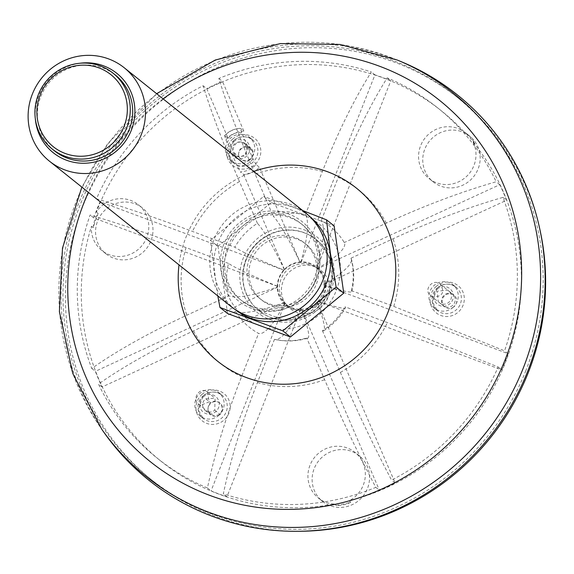 <?xml version="1.0" encoding="UTF-8"?>
<svg xmlns="http://www.w3.org/2000/svg" width="574" height="574" viewBox="0 0 574 574"><rect width="100%" height="100%" fill="white"/><g stroke="black" fill="none" stroke-linecap="round" stroke-linejoin="round"><path stroke-width="0.43" stroke-dasharray="2.87 2.15" d="M317.02 304.062A24.582 23.799 128.7 0 1 285.974 305.318A24.582 23.799 128.7 0 1 282.752 271.258A24.582 23.799 128.7 0 1 316.69 266.939A24.582 23.799 128.7 0 1 317.02 304.062M473.155 142.287A224.377 217.23 128.7 0 1 500.191 184.964A224.377 217.23 128.7 0 1 349.006 500.858A29.281 28.348 -51.3 0 0 354.933 452.298A29.281 28.348 -51.3 0 0 317.96 453.804A29.281 28.348 -51.3 0 0 318.348 498.024A29.281 28.348 -51.3 0 0 334.47 504.051A224.377 217.23 128.7 0 1 161.136 461.317A224.377 217.23 128.7 0 1 91.453 226.242A29.281 28.348 -51.3 0 0 101.785 250.458A29.281 28.348 -51.3 0 0 134.66 252.036A29.281 28.348 -51.3 0 0 148.307 221.385A29.281 28.348 -51.3 0 0 138.377 204.731A29.281 28.348 -51.3 0 0 96.367 212.043A224.377 217.23 128.7 0 1 441.528 110.947A224.377 217.23 128.7 0 1 463.541 131.288A29.281 28.348 -51.3 0 0 456.818 128.067A29.281 28.348 -51.3 0 0 422.285 142.194A29.281 28.348 -51.3 0 0 428.979 178.492A29.281 28.348 -51.3 0 0 464.976 177.832A29.281 28.348 -51.3 0 0 473.155 142.287L474.913 143.694A224.377 217.23 -51.3 0 0 465.292 132.694L463.541 131.288M322.15 457.155A29.281 28.348 -51.3 0 0 322.538 501.375A29.281 28.348 -51.3 0 0 362.962 496.23A29.281 28.348 -51.3 0 0 359.13 455.656A29.281 28.348 -51.3 0 0 322.15 457.155M350.757 502.264A29.281 28.348 128.7 0 1 336.228 505.457A224.377 217.23 -51.3 0 0 350.757 502.264L349.006 500.858M336.228 505.457L334.47 504.051M461.015 131.417A29.281 28.348 -51.3 0 0 426.475 145.545A29.281 28.348 -51.3 0 0 433.169 181.85A29.281 28.348 -51.3 0 0 473.6 176.699A29.281 28.348 -51.3 0 0 469.762 136.124A29.281 28.348 -51.3 0 0 461.015 131.417M465.292 132.694A29.281 28.348 128.7 0 1 467.329 134.173A29.281 28.348 128.7 0 1 474.913 143.694M152.505 224.743A29.281 28.348 -51.3 0 0 142.567 208.089A29.281 28.348 -51.3 0 0 102.143 213.234A29.281 28.348 -51.3 0 0 105.975 253.808A29.281 28.348 -51.3 0 0 138.851 255.387A29.281 28.348 -51.3 0 0 152.505 224.743M93.21 227.641A29.281 28.348 128.7 0 1 98.125 213.449A224.377 217.23 -51.3 0 0 93.21 227.641L91.453 226.242M98.125 213.449L96.367 212.043M298.545 531.287A244.818 237.026 128.7 0 1 152.555 480.632A244.818 237.026 128.7 0 1 120.468 141.383A244.818 237.026 128.7 0 1 458.497 98.333A244.818 237.026 128.7 0 1 539.919 229.672M321.21 307.413A24.582 23.799 128.7 0 1 290.164 308.676A24.582 23.799 128.7 0 1 286.943 274.616A24.582 23.799 128.7 0 1 320.88 270.289A24.582 23.799 128.7 0 1 321.21 307.413M525.892 370.51A244.818 237.026 128.7 0 1 459.293 466.11A244.818 237.026 128.7 0 1 150.115 478.68A244.818 237.026 128.7 0 1 118.029 139.432A244.818 237.026 128.7 0 1 456.057 96.389A244.818 237.026 128.7 0 1 525.892 370.51M250.723 159.142A7.476 7.24 128.7 0 1 240.298 149.161A7.476 7.24 128.7 0 1 250.63 147.841A7.476 7.24 128.7 0 1 250.723 159.142M220.093 414.45A7.476 7.24 128.7 0 1 209.668 404.469A7.476 7.24 128.7 0 1 219.993 403.156A7.476 7.24 128.7 0 1 220.093 414.45M454.221 306.545A7.476 7.24 128.7 0 1 443.795 296.564A7.476 7.24 128.7 0 1 454.127 295.251A7.476 7.24 128.7 0 1 454.221 306.545M203.11 397.043A9.973 9.658 128.7 0 1 216.9 397.674A9.973 9.658 128.7 0 1 215.831 411.587A9.973 9.658 128.7 0 1 202.041 410.955A9.973 9.658 128.7 0 1 203.11 397.043M219.017 415.224A14.96 14.479 128.7 0 1 200.125 415.992A14.96 14.479 128.7 0 1 198.166 395.264A14.96 14.479 128.7 0 1 218.816 392.638A14.96 14.479 128.7 0 1 219.017 415.224M205.757 398.786L215.071 398.277L214.748 410.145A7.476 7.24 128.7 0 1 214.726 410.159A7.476 7.24 128.7 0 1 205.284 410.546A7.476 7.24 128.7 0 1 205.757 398.786L210.629 402.69A7.476 7.24 -51.3 0 0 212.602 415.031A7.476 7.24 -51.3 0 0 219.62 414.041A7.476 7.24 -51.3 0 0 219.505 402.769A7.476 7.24 -51.3 0 0 210.629 402.69M214.748 410.145L219.62 414.041M233.74 141.728A9.973 9.658 128.7 0 1 249.597 146.32A9.973 9.658 128.7 0 1 231.788 154.442A9.973 9.658 128.7 0 1 233.74 141.728M249.647 159.916A14.96 14.479 128.7 0 1 230.762 160.684A14.96 14.479 128.7 0 1 228.796 139.956A14.96 14.479 128.7 0 1 249.453 137.322A14.96 14.479 128.7 0 1 249.647 159.916M247.71 147.382L245.22 156.121L236.194 156.329L233.898 152.619A7.476 7.24 128.7 0 1 245.263 143.557A7.476 7.24 128.7 0 1 247.71 147.382L252.582 151.278A7.476 7.24 -51.3 0 0 238.77 156.523A7.476 7.24 -51.3 0 0 252.582 151.278M233.898 152.619L238.77 156.523M437.237 289.138A9.973 9.658 128.7 0 1 451.028 289.77A9.973 9.658 128.7 0 1 449.966 303.682A9.973 9.658 128.7 0 1 436.175 303.05A9.973 9.658 128.7 0 1 437.237 289.138M453.144 307.32A14.96 14.479 128.7 0 1 434.26 308.087A14.96 14.479 128.7 0 1 432.294 287.359A14.96 14.479 128.7 0 1 452.951 284.733A14.96 14.479 128.7 0 1 453.144 307.32M439.01 302.283L438.314 301.788L437.087 291.226L447.67 290.114L448.093 290.487A7.476 7.24 128.7 0 1 448.861 302.254A7.476 7.24 128.7 0 1 439.01 302.283L443.881 306.186A7.476 7.24 -51.3 0 0 452.972 294.383A7.476 7.24 -51.3 0 0 443.881 306.186M448.093 290.487L452.972 294.383M323.958 277.285A23.685 22.931 -51.3 0 0 317.4 268.654A23.685 22.931 -51.3 0 0 284.697 272.815A23.685 22.931 -51.3 0 0 287.804 305.633A23.685 22.931 -51.3 0 0 316.504 305.433A23.685 22.931 -51.3 0 0 323.958 277.285M300.331 262.462A23.685 22.931 -51.3 0 0 284.596 269.73L284.302 269.493A23.685 22.931 -51.3 0 0 283.8 270.024L284.094 270.261A23.685 22.931 -51.3 0 0 277.716 286.448L277.421 286.218A23.685 22.931 -51.3 0 0 277.436 286.935L277.723 287.172A23.685 22.931 -51.3 0 0 284.446 302.799L284.152 302.563A23.685 22.931 -51.3 0 0 284.661 303.05L284.955 303.287A23.685 22.931 -51.3 0 0 286.146 304.306A23.685 22.931 -51.3 0 0 300.841 309.199L300.546 308.97A23.685 22.931 -51.3 0 0 301.264 308.934L301.551 309.171A23.685 22.931 -51.3 0 0 317.293 301.902L316.999 301.673A23.685 22.931 -51.3 0 0 317.501 301.142L317.795 301.372A23.685 22.931 -51.3 0 0 324.174 285.185L323.88 284.948A23.685 22.931 -51.3 0 0 323.872 284.23L324.159 284.467A23.685 22.931 -51.3 0 0 322.301 275.958A23.685 22.931 -51.3 0 0 317.444 268.833L317.149 268.603A23.685 22.931 -51.3 0 0 316.64 268.115L316.934 268.345A23.685 22.931 -51.3 0 0 315.743 267.326A23.685 22.931 -51.3 0 0 301.049 262.433L300.754 262.196A23.685 22.931 -51.3 0 0 300.044 262.232L259.391 167.242A21.999 21.295 128.7 0 1 243.649 174.51L240.327 171.848A21.999 21.295 -51.3 0 0 256.061 164.58L259.391 167.242M323.88 284.948A64.231 4.886 -158.5 0 0 351.819 291.542A64.231 4.886 -158.5 0 0 351.36 290.595A64.589 62.53 -51.3 0 0 351.008 258.171A64.231 14.293 -23.3 0 1 351.367 259.003A64.231 14.293 -23.3 0 1 323.872 284.23M316.999 301.673A64.231 7.376 -114.8 0 1 323.75 330.775A64.231 7.376 -114.8 0 1 322.445 330.689A64.589 62.53 -51.3 0 0 344.981 306.789A64.231 4.886 21.5 0 1 345.404 307.822A64.231 4.886 21.5 0 1 317.501 301.142M322.445 330.689L340.389 372.426C356.662 410.152 373.71 446.041 391.54 480.101A224.377 217.23 -51.3 0 0 498.182 367.001L387.393 322.581L344.981 306.789M300.546 308.97A64.231 15.319 -69.6 0 1 274.874 339.435A64.231 15.319 -69.6 0 1 274.487 339.327A64.589 62.53 -51.3 0 0 306.703 337.95A64.231 7.376 65.2 0 0 307.8 338.136A64.231 7.376 65.2 0 0 301.264 308.934M274.487 339.327L257.453 382.564C242.156 421.632 230.784 458.741 223.329 493.877A224.377 217.23 -51.3 0 0 375.798 487.362C357.954 453.266 340.899 417.377 324.654 379.694L306.703 337.95M284.152 302.563A64.231 14.293 -23.3 0 1 235.57 311.46A64.589 62.53 -51.3 0 0 258.601 333.415A64.231 15.319 110.4 0 0 284.661 303.05M277.421 286.218A64.231 4.886 21.5 0 1 228.502 263.409A64.589 62.53 -51.3 0 0 228.847 295.832A64.231 14.293 156.7 0 0 277.436 286.935M228.502 263.409L186.084 247.616C147.884 233.417 115.883 222.554 90.089 215.028A224.377 217.23 -51.3 0 0 91.747 368.451C117.297 350.52 148.989 332.784 186.815 315.234L228.847 295.832M284.302 269.493A64.231 7.376 65.2 0 0 257.41 223.315A64.589 62.53 -51.3 0 0 234.874 247.215A64.231 4.886 -158.5 0 0 283.8 270.024M257.41 223.315L239.466 181.578C223.343 143.966 211.218 112.023 203.11 85.741A224.377 217.23 -51.3 0 0 96.468 198.841C122.298 206.375 154.298 217.237 192.462 231.422L234.874 247.215M243.649 174.51L284.596 269.73M228.093 138.341A21.999 21.295 128.7 0 1 243.835 131.073L240.513 128.411A21.999 21.295 -51.3 0 0 224.771 135.679L228.093 138.341L206.726 88.64L203.11 85.741M300.754 262.196A64.231 15.319 110.4 0 0 305.375 214.676A64.589 62.53 -51.3 0 0 273.152 216.054A64.231 7.376 -114.8 0 1 300.044 262.232M305.375 214.676L322.401 171.439C337.842 132.479 354.151 99.324 371.321 71.958A224.377 217.23 -51.3 0 0 218.845 78.48C226.974 104.791 239.093 136.734 255.208 174.309L273.152 216.054M317.149 268.603A64.231 14.293 156.7 0 0 344.3 242.565A64.589 62.53 -51.3 0 0 344.077 242.199A64.589 62.53 -51.3 0 0 321.253 220.588A64.231 15.319 -69.6 0 1 316.64 268.115M344.077 242.199A64.819 64.819 0 0 1 344.3 242.565A64.231 14.293 156.7 0 0 344.285 242.544L386.316 223.143C424.322 205.686 460.944 191.895 496.18 181.757A224.377 217.23 -51.3 0 0 437.524 107.733A224.377 217.23 -51.3 0 0 387.199 77.877C370.015 105.272 353.706 138.434 338.287 177.352L321.253 220.588M235.57 311.46L193.538 330.868C155.676 348.432 123.991 366.169 98.463 384.085A224.377 217.23 -51.3 0 0 157.125 458.109A224.377 217.23 -51.3 0 0 207.451 487.965C214.913 452.786 226.285 415.684 241.568 376.652L258.601 333.415M351.36 290.595L393.771 306.394L504.56 350.814A224.377 217.23 -51.3 0 0 502.903 197.391C467.623 207.537 431.002 221.334 393.039 238.77L351.008 258.171M256.061 164.58L252.94 158.797L241.69 132.637A17.012 16.467 -51.3 0 0 225.948 139.905L224.599 135.643M241.69 132.637L240.384 128.354C234.163 128.619 228.904 131.044 224.592 135.636M225.948 139.905L237.198 166.058L240.327 171.848M324.159 284.467L506.519 200.283A224.377 217.23 -51.3 0 0 499.803 184.656L317.444 268.833M499.803 184.656L496.18 181.757M502.903 197.391L506.519 200.283M317.795 301.372L501.798 369.9A224.377 217.23 -51.3 0 0 508.177 353.706L324.174 285.185M508.177 353.706L504.56 350.814M498.182 367.001L501.798 369.9M301.551 309.171L379.421 490.261A224.377 217.23 -51.3 0 0 395.163 482.992L317.293 301.902M395.163 482.992L391.54 480.101M375.798 487.362L379.421 490.261M284.955 303.287L211.067 490.863A224.377 217.23 -51.3 0 0 226.952 496.775L300.841 309.199M226.952 496.775L223.329 493.877M207.451 487.965L211.067 490.863M277.723 287.172L95.363 371.349A224.377 217.23 -51.3 0 0 102.086 386.976L284.446 302.799M102.086 386.976L98.463 384.085M91.747 368.451L95.363 371.349M284.094 270.261L100.084 201.732A224.377 217.23 -51.3 0 0 93.706 217.926L277.716 286.448M93.706 217.926L90.089 215.028M96.468 198.841L100.084 201.732M243.835 131.073L222.468 81.372A224.377 217.23 -51.3 0 0 206.726 88.64M246.189 146.234A7.476 7.24 128.7 0 1 234.773 155.188A7.476 7.24 128.7 0 1 235.534 143.227A7.476 7.24 128.7 0 1 246.189 146.234M218.845 78.48L222.468 81.372M316.934 268.345L390.815 80.769A224.377 217.23 -51.3 0 0 374.937 74.857L301.049 262.433M374.937 74.857L371.321 71.958M387.199 77.877L390.815 80.769M433.348 297.052L430.658 295.653C422.751 289.899 433.126 277.751 440.323 284.238C445.008 292.173 442.683 296.442 433.348 297.052M200.527 405.366L198.69 404.297C191.092 398.758 200.29 385.958 207.422 392.157L209.266 401.829L200.527 405.366M401.118 61.633A246.813 238.956 -51.3 0 0 116.522 138.226A246.813 238.956 -51.3 0 0 104.167 432.688M328.974 256.262A45.676 44.227 128.7 0 1 329.347 290.76A45.676 44.227 128.7 0 1 259.233 310.943A45.676 44.227 128.7 0 1 244.007 267.061A45.676 44.227 128.7 0 1 270.167 234.371A45.676 44.227 128.7 0 1 316.317 239.616A45.676 44.227 128.7 0 1 328.974 256.262M318.505 266.085A35.66 34.526 128.7 0 1 316.339 284.252A35.66 34.526 128.7 0 1 261.601 300.008A35.66 34.526 128.7 0 1 256.93 250.594A35.66 34.526 128.7 0 1 306.164 244.323A35.66 34.526 128.7 0 1 318.505 266.085M79.951 63.248A50.856 49.242 -51.3 0 0 35.351 118.983M319.61 252.582A50.856 49.242 128.7 0 1 251.649 308.425A50.856 49.242 128.7 0 1 239.444 222.726A50.856 49.242 128.7 0 1 319.61 252.582M231.092 306.552A59.832 57.931 128.7 0 1 223.25 223.645A59.832 57.931 128.7 0 1 305.87 213.119M227.555 313.548L217.984 246.332L210.378 240.241L217.811 295.926M217.984 246.332L271.287 202.529L263.681 196.437L210.378 240.241M302.634 210.536L263.681 196.437M271.287 202.529L334.168 225.948M227.677 250.4A59.617 57.716 128.7 0 1 288.937 211.95A59.617 57.716 128.7 0 1 339.815 260.445A59.617 57.716 128.7 0 1 274.932 329.254A59.617 57.716 128.7 0 1 227.677 250.4M316.554 264.528A35.66 34.526 128.7 0 1 299.032 300.769A35.66 34.526 128.7 0 1 259.649 298.444A35.66 34.526 128.7 0 1 254.978 249.03A35.66 34.526 128.7 0 1 304.213 242.759A35.66 34.526 128.7 0 1 316.554 264.528M235.089 309.472A59.617 57.716 128.7 0 1 227.125 226.737A59.617 57.716 128.7 0 1 309.587 216.376M319.381 254.519A48.618 47.068 128.7 0 1 295.495 303.926A48.618 47.068 128.7 0 1 241.812 300.762A48.618 47.068 128.7 0 1 235.44 233.396A48.618 47.068 128.7 0 1 302.563 224.843A48.618 47.068 128.7 0 1 319.381 254.519M317.436 252.962A48.618 47.068 128.7 0 1 293.551 302.362A48.618 47.068 128.7 0 1 239.86 299.197A48.618 47.068 128.7 0 1 233.489 231.831A48.618 47.068 128.7 0 1 300.611 223.286A48.618 47.068 128.7 0 1 317.436 252.962M54.659 150.984A48.618 47.068 128.7 0 1 48.288 83.617A48.618 47.068 128.7 0 1 115.41 75.072M232.578 139.159A17.45 16.897 128.7 0 1 260.539 148.192A17.45 16.897 128.7 0 1 238.023 168.318A17.45 16.897 128.7 0 1 232.578 139.159M201.94 394.474A17.45 16.897 128.7 0 1 229.901 403.5A17.45 16.897 128.7 0 1 207.386 423.634A17.45 16.897 128.7 0 1 201.94 394.474M436.075 286.562A17.45 16.897 128.7 0 1 464.036 295.596A17.45 16.897 128.7 0 1 441.521 315.722A17.45 16.897 128.7 0 1 436.075 286.562M203.045 395.902A14.96 14.479 128.7 0 1 221.937 395.134A14.96 14.479 128.7 0 1 222.131 417.721A14.96 14.479 128.7 0 1 203.239 418.489A14.96 14.479 128.7 0 1 203.045 395.902M233.683 140.587A14.96 14.479 128.7 0 1 252.574 139.819A14.96 14.479 128.7 0 1 252.768 162.413A14.96 14.479 128.7 0 1 233.876 163.181A14.96 14.479 128.7 0 1 233.683 140.587M437.18 287.997A14.96 14.479 128.7 0 1 456.072 287.222A14.96 14.479 128.7 0 1 456.265 309.817A14.96 14.479 128.7 0 1 437.374 310.584A14.96 14.479 128.7 0 1 437.18 287.997M340.389 372.426A110.94 107.41 -51.3 0 0 387.393 322.581M257.453 382.564A110.94 107.41 -51.3 0 0 324.654 379.694M186.084 247.616A110.94 107.41 -51.3 0 0 186.815 315.234M239.466 181.578A110.94 107.41 -51.3 0 0 192.462 231.422M322.401 171.439A110.94 107.41 -51.3 0 0 255.208 174.309M386.316 223.143A110.94 107.41 -51.3 0 0 338.287 177.352M193.538 330.868A110.94 107.41 -51.3 0 0 241.568 376.652M393.771 306.394A110.94 107.41 -51.3 0 0 393.039 238.77M237.198 166.058A17.012 16.467 -51.3 0 0 252.94 158.797M253.773 171.432A110.94 107.41 -51.3 0 0 179.002 264.865M330.437 254.612A48.151 46.616 -51.3 0 0 249.231 247.337A48.151 46.616 -51.3 0 0 281.346 322.036A48.151 46.616 -51.3 0 0 330.437 254.612M163.116 98.879A231.415 224.047 -51.3 0 0 88.339 192.312M397.287 60.048A245.615 237.794 -51.3 0 0 114.075 136.268A245.615 237.794 -51.3 0 0 101.785 429.302M328.687 256.033A45.676 44.227 -51.3 0 0 316.03 239.387A45.676 44.227 -51.3 0 0 252.962 247.416A45.676 44.227 -51.3 0 0 258.946 310.713A45.676 44.227 -51.3 0 0 314.308 310.319A45.676 44.227 -51.3 0 0 328.687 256.033M359.13 455.656L354.933 452.298M322.538 501.375L318.348 498.024M469.762 136.124L467.329 134.173M433.169 181.85L428.979 178.492M142.567 208.089L138.377 204.731M105.975 253.808L101.785 250.458M285.974 305.318L290.164 308.676M316.69 266.939L320.88 270.289M150.115 478.68L152.555 480.632M456.057 96.389L458.497 98.333M205.284 410.546L210.644 414.837M219.505 402.769L219.993 403.156M200.125 415.992L203.239 418.489L198.159 409.743L203.117 395.938C209.402 391.088 215.681 390.822 221.937 395.134L218.816 392.638M240.793 159.134L241.281 159.522M245.263 143.557L250.63 147.841M230.762 160.684L233.876 163.181L228.796 154.435L233.754 140.63C240.04 135.78 246.311 135.507 252.574 139.819L249.453 137.322M439.419 302.642L444.778 306.925M448.768 290.961L454.127 295.251M434.26 308.087L437.374 310.584L432.294 301.838L437.252 288.033C443.537 283.183 449.808 282.91 456.072 287.222L452.951 284.733M351.819 291.542A64.819 64.819 0 0 0 351.367 259.003M323.75 330.775A64.819 64.819 0 0 0 345.404 307.822M274.874 339.435A64.819 64.819 0 0 0 307.8 338.136M317.4 268.654L315.743 267.326M287.804 305.633L286.146 304.306M234.773 155.188L236.194 156.329M244.115 143.507L250.558 148.666M441.528 110.947L437.524 107.733M161.136 461.317L157.125 458.109M430.651 295.66L438.314 301.788M440.323 284.238L447.67 290.114M198.683 404.311L210.751 413.962M207.429 392.15L215.078 398.27M156.623 93.684L107.568 143.78L81.852 187.117M316.317 239.616L328.644 255.975L332.03 277.916L324.475 299.176L306.265 315.32L284.352 320.105L259.233 310.943M270.167 234.371A46.867 46.867 0 0 0 244.007 267.061M259.649 298.444L261.601 300.008M304.213 242.759L306.164 244.323M239.86 299.197L241.812 300.762M300.611 223.286L302.563 224.843"/><path stroke-width="0.86" d="M539.919 229.672A244.818 237.026 128.7 0 1 461.733 468.061A244.818 237.026 128.7 0 1 298.545 531.287M81.852 187.117L62.494 248.097L59.387 311.668L72.769 373.48L101.785 429.302L104.167 432.688A246.813 238.956 -51.3 0 0 420.175 497.062A246.813 238.956 -51.3 0 0 525.698 184.771A246.813 238.956 -51.3 0 0 401.118 61.633L397.287 60.048L340.045 44.456L280.428 43.567L215.25 60.04L156.623 93.684M35.401 119.363A48.618 47.068 -51.3 0 0 52.227 149.039A48.618 47.068 -51.3 0 0 105.91 152.203A48.618 47.068 -51.3 0 0 129.796 102.796A48.618 47.068 -51.3 0 0 112.978 73.12A48.618 47.068 -51.3 0 0 59.287 69.956A48.618 47.068 -51.3 0 0 35.401 119.363M37.332 118.545A46.121 44.65 -51.3 0 0 110.036 145.624A46.121 44.65 -51.3 0 0 98.965 67.904A46.121 44.65 -51.3 0 0 37.332 118.545M28.7 124.63A59.832 57.931 -51.3 0 0 49.407 161.15A59.832 57.931 -51.3 0 0 115.482 165.047A59.832 57.931 -51.3 0 0 144.885 104.238A59.832 57.931 -51.3 0 0 124.178 67.718A59.832 57.931 -51.3 0 0 58.096 63.822A59.832 57.931 -51.3 0 0 28.7 124.63M35.351 118.983A50.856 49.242 -51.3 0 0 35.66 121.695A50.856 49.242 -51.3 0 0 91.431 162.621A50.856 49.242 -51.3 0 0 134.581 105.681A50.856 49.242 -51.3 0 0 79.951 63.248M124.178 67.718L305.87 213.119A59.832 57.931 128.7 0 1 326.57 249.647A59.832 57.931 128.7 0 1 297.174 310.448A59.832 57.931 128.7 0 1 231.092 306.552L49.407 161.15M282.824 330.875L336.134 287.072L343.74 293.163L290.437 336.967L282.824 330.875L219.95 307.456L227.555 313.548L290.437 336.967M217.811 295.926L219.95 307.456M343.74 293.163L334.168 225.948L326.556 219.856L302.634 210.536M326.556 219.856L330.301 252.632L336.134 287.072M309.587 216.376A59.617 57.716 128.7 0 1 330.064 252.646A59.617 57.716 128.7 0 1 300.855 313.182A59.617 57.716 128.7 0 1 235.089 309.472M112.978 73.12L115.41 75.072A48.618 47.068 128.7 0 1 132.235 104.748A48.618 47.068 128.7 0 1 108.35 154.155A48.618 47.068 128.7 0 1 54.659 150.984L52.227 149.039M179.002 264.865A110.94 107.41 -51.3 0 0 302.319 382.607A110.94 107.41 -51.3 0 0 387.07 228.474A110.94 107.41 -51.3 0 0 253.773 171.432M88.339 192.312A231.415 224.047 -51.3 0 0 291.793 509.353A231.415 224.047 -51.3 0 0 503.427 184.476A231.415 224.047 -51.3 0 0 163.116 98.879M101.785 429.302A245.615 237.794 -51.3 0 0 416.25 493.36A245.615 237.794 -51.3 0 0 521.264 182.589A245.615 237.794 -51.3 0 0 397.287 60.048"/></g></svg>
